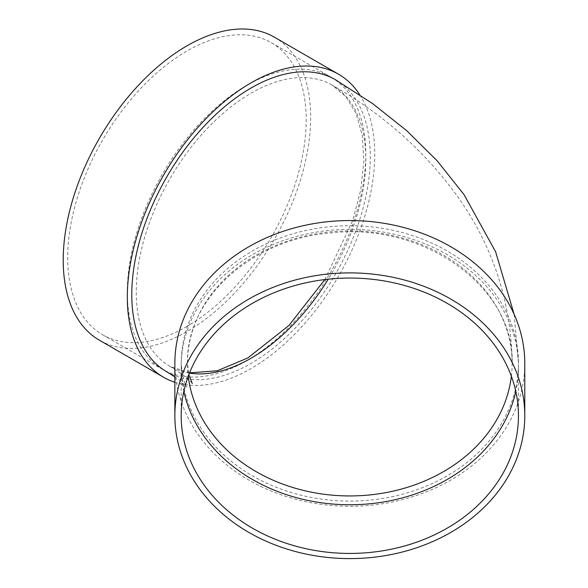 <?xml version="1.0" encoding="UTF-8"?>
<svg xmlns="http://www.w3.org/2000/svg" width="588" height="588" viewBox="0 0 588 588"><rect width="100%" height="100%" fill="white"/><g stroke="black" fill="none" stroke-linecap="round" stroke-linejoin="round"><path stroke-width="0.44" stroke-dasharray="2.94 2.21" d="M183.838 391.402A168.638 137.695 0 0 1 181.178 367.059A168.638 137.695 0 0 1 349.816 229.371A168.638 137.695 0 0 1 518.454 367.059A168.638 137.695 0 0 1 515.801 391.402M524.783 363.413A174.959 142.855 0 0 1 349.816 506.268A174.959 142.855 0 0 1 174.857 363.413M181.178 363.413A168.638 137.695 180 0 0 349.816 501.101A168.638 137.695 180 0 0 518.454 363.413A168.638 137.695 180 0 0 349.816 225.719A168.638 137.695 180 0 0 181.178 363.413L181.178 363.413C182.824 377.863 184.808 385.794 187.138 387.22L178.906 379.76L174.857 376.857M166.713 371.763A168.638 97.365 120 0 0 335.351 274.405A168.638 97.365 120 0 0 335.351 79.674M359.738 94.749A174.959 101.018 -60 0 1 251.032 368.58A174.959 101.018 -60 0 1 174.857 382.266M246.563 360.834A168.638 97.365 -60 0 1 162.244 369.183A168.638 97.365 -60 0 1 162.244 174.46A168.638 97.365 -60 0 1 330.875 77.094A168.638 97.365 -60 0 1 356.725 212.224A168.638 97.365 -60 0 1 246.563 360.834M274.42 37.191A174.959 101.018 -60 0 1 301.24 177.392A174.959 101.018 -60 0 1 186.94 331.573A174.959 101.018 -60 0 1 99.46 340.239M186.94 326.406A168.638 97.365 -60 0 1 102.621 334.763A168.638 97.365 -60 0 1 102.621 140.032A168.638 97.365 -60 0 1 271.259 42.674A168.638 97.365 -60 0 1 297.109 177.804A168.638 97.365 -60 0 1 186.94 326.406M181.178 367.059L181.178 415.745M511.369 376.246A162.317 132.528 180 0 0 512.133 363.413A162.317 132.528 180 0 0 349.816 230.886A162.317 132.528 180 0 0 187.506 363.413A162.317 132.528 180 0 0 188.263 376.246M189.468 373.115A162.317 93.712 -60 0 1 169.873 366.287A162.317 93.712 -60 0 1 169.873 178.862A162.317 93.712 -60 0 1 332.191 85.15A162.317 93.712 -60 0 1 328.258 279.182M324.877 279.565L352.962 219.949L360.753 189.843L363.891 161.274L362.304 135.505L356.166 113.697L345.942 96.755L332.191 85.15C384.339 114.785 426.903 152.983 459.867 199.751C493.898 248.981 511.317 303.533 512.133 363.413C515.161 288.605 424.962 222.176 331.897 232.848C251.473 238.691 185.646 299.101 187.506 363.413L188.836 374.732M514.155 314.389L518.454 363.413M192.276 383.53C192.614 383.317 189.718 380.598 183.588 375.379L169.873 366.287L189.579 372.829M102.621 334.763L162.244 369.183M271.259 42.674L330.875 77.094M518.454 367.059L518.454 415.745"/><path stroke-width="0.88" d="M515.801 391.402A168.638 137.695 0 0 1 349.816 504.754A168.638 137.695 0 0 1 183.838 391.402M174.857 415.745L174.857 363.413A174.959 142.855 0 0 1 349.816 220.551A174.959 142.855 0 0 1 524.783 363.413L524.783 415.745A174.959 142.855 0 0 1 349.816 558.6A174.959 142.855 0 0 1 174.857 415.745A174.959 142.855 0 0 1 349.816 272.891A174.959 142.855 0 0 1 524.783 415.745M514.155 314.389L495.633 251.811L464.086 194.724L437.457 161.134L406.808 130.756L372.638 103.613L335.351 79.674A168.638 97.365 120 0 0 205.396 124.854A168.638 97.365 120 0 0 131.786 294.566A168.638 97.365 120 0 0 166.713 371.763L174.857 376.857M174.857 382.266A174.959 101.018 -60 0 1 163.552 377.239A174.959 101.018 -60 0 1 163.552 175.217A174.959 101.018 -60 0 1 338.512 74.198A174.959 101.018 -60 0 1 359.738 94.749M163.552 377.239L99.46 340.239A174.959 101.018 -60 0 1 99.453 138.209A174.959 101.018 -60 0 1 274.42 37.191L338.512 74.198M181.178 415.745A168.638 137.695 0 0 1 349.816 278.05A168.638 137.695 0 0 1 518.454 415.745A168.638 137.695 0 0 1 349.816 553.433A168.638 137.695 0 0 1 181.178 415.745M188.263 376.246A162.317 132.528 180 0 0 349.816 495.941A162.317 132.528 180 0 0 511.369 376.246M328.258 279.182A162.317 93.712 -60 0 1 251.032 358.246A162.317 93.712 -60 0 1 189.468 373.115M189.579 372.829L217.207 370.778L247.871 357.938L288.936 325.487L324.877 279.565M192.276 383.53L188.836 374.732"/></g></svg>
